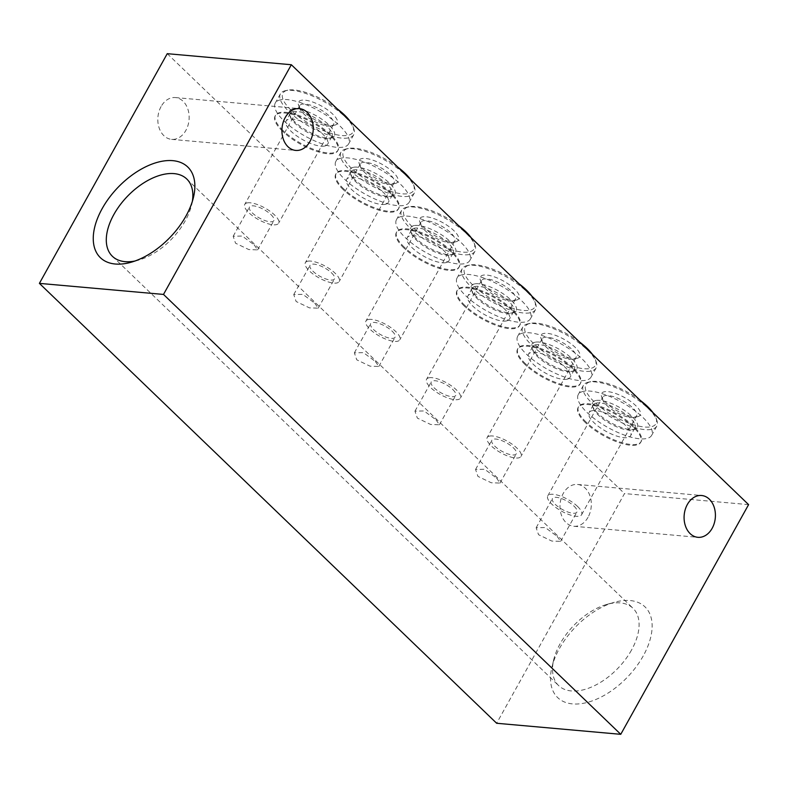 <?xml version="1.0" encoding="UTF-8"?>
<svg xmlns="http://www.w3.org/2000/svg" width="788" height="788" viewBox="0 0 788 788"><rect width="100%" height="100%" fill="white"/><g stroke="black" fill="none" stroke-linecap="round" stroke-linejoin="round"><path stroke-width="0.59" stroke-dasharray="3.94 2.96" d="M634.084 417.433A19.355 6.639 -150.9 0 0 634.212 417.413A19.355 6.639 -150.9 0 0 636.566 415.946A19.355 6.639 -150.9 0 0 632.528 407.672A19.355 6.639 -150.9 0 0 605.214 395.625A19.355 6.639 -150.9 0 0 602.741 397.113A19.355 6.639 -150.9 0 0 602.721 399.88A19.355 6.639 -150.9 0 0 606.77 405.377A19.355 6.639 -150.9 0 0 634.084 417.433M637.453 416.714A22.153 7.594 -150.9 0 0 637.6 416.685A22.153 7.594 -150.9 0 0 631.552 402.067A22.153 7.594 -150.9 0 0 604.406 391.744A22.153 7.594 -150.9 0 0 601.559 396.62A22.153 7.594 -150.9 0 0 617.093 410.794A22.153 7.594 -150.9 0 0 637.453 416.714M640.22 400.363A40.109 13.76 -150.9 0 0 591.01 381.628A40.109 13.76 -150.9 0 0 590.744 381.678A40.109 13.76 -150.9 0 0 601.697 408.145A40.109 13.76 -150.9 0 0 650.849 426.84A40.109 13.76 -150.9 0 0 656 418.004A40.109 13.76 -150.9 0 0 653.016 412.676M588.764 382.111A41.981 14.401 -150.9 0 0 588.488 382.16A41.981 14.401 -150.9 0 0 583.396 385.352A41.981 14.401 -150.9 0 0 606.139 414.173A41.981 14.401 -150.9 0 0 651.38 429.421A41.981 14.401 -150.9 0 0 656.749 426.18A41.981 14.401 -150.9 0 0 656.778 420.171A41.981 14.401 -150.9 0 0 627.337 393.33A41.981 14.401 -150.9 0 0 588.764 382.111M583.652 391.291A41.981 14.401 -150.9 0 0 578.284 394.532A41.981 14.401 -150.9 0 0 601.027 423.363A41.981 14.401 -150.9 0 0 646.268 438.601A41.981 14.401 -150.9 0 0 651.637 435.36A41.981 14.401 -150.9 0 0 628.903 406.539A41.981 14.401 -150.9 0 0 583.652 391.291M596.368 403.072A23.788 8.156 -150.9 0 0 593.325 404.914A23.788 8.156 -150.9 0 0 593.315 408.312A23.788 8.156 -150.9 0 0 610.001 423.53A23.788 8.156 -150.9 0 0 631.848 429.884A23.788 8.156 -150.9 0 0 632.006 429.854A23.788 8.156 -150.9 0 0 634.892 428.051A23.788 8.156 -150.9 0 0 622.008 411.72A23.788 8.156 -150.9 0 0 596.368 403.072M595.827 400.491A25.649 8.796 -150.9 0 0 592.537 406.145A25.649 8.796 -150.9 0 0 610.523 422.545A25.649 8.796 -150.9 0 0 634.094 429.411A25.649 8.796 -150.9 0 0 634.271 429.371A25.649 8.796 -150.9 0 0 627.268 412.449A25.649 8.796 -150.9 0 0 595.827 400.491M592.103 410.735A23.788 8.156 -150.9 0 0 589.06 412.567A23.788 8.156 -150.9 0 0 601.953 428.899A23.788 8.156 -150.9 0 0 627.593 437.547A23.788 8.156 -150.9 0 0 630.636 435.705A23.788 8.156 -150.9 0 0 617.743 419.374A23.788 8.156 -150.9 0 0 592.103 410.735M585.592 422.782A35.815 12.283 29.1 0 1 578.126 407.485A35.815 12.283 29.1 0 1 600.958 407.583A35.815 12.283 29.1 0 1 633.247 427.027A35.815 12.283 29.1 0 1 640.723 442.324A35.815 12.283 29.1 0 1 617.881 442.226A35.815 12.283 29.1 0 1 585.592 422.782M586.026 422.013A35.815 12.283 29.1 0 1 578.55 406.716A35.815 12.283 29.1 0 1 601.392 406.815A35.815 12.283 29.1 0 1 633.67 426.259A35.815 12.283 29.1 0 1 641.146 441.556A35.815 12.283 29.1 0 1 618.304 441.457A35.815 12.283 29.1 0 1 586.026 422.013M270.983 214.632A13.997 4.797 29.1 0 1 273.899 220.601A13.997 4.797 29.1 0 1 264.985 220.571A13.997 4.797 29.1 0 1 252.367 212.967A13.997 4.797 29.1 0 1 249.451 206.998A13.997 4.797 29.1 0 1 258.375 207.037A13.997 4.797 29.1 0 1 270.983 214.632M254.15 244.861L257.607 249.875L248.821 249.569L235.543 243.206L233.159 236.272L242.241 236.045L254.15 244.861M331.581 272.924A13.997 4.797 29.1 0 1 334.506 278.903A13.997 4.797 29.1 0 1 325.582 278.863A13.997 4.797 29.1 0 1 312.964 271.269A13.997 4.797 29.1 0 1 310.048 265.29A13.997 4.797 29.1 0 1 318.973 265.329A13.997 4.797 29.1 0 1 331.581 272.924M314.757 303.163L318.204 308.177L309.428 307.862L296.14 301.509L293.757 294.564L302.838 294.338L314.757 303.163M392.188 331.226A13.997 4.797 29.1 0 1 395.103 337.205A13.997 4.797 29.1 0 1 386.179 337.166A13.997 4.797 29.1 0 1 373.571 329.571A13.997 4.797 29.1 0 1 370.646 323.592A13.997 4.797 29.1 0 1 379.57 323.632A13.997 4.797 29.1 0 1 392.188 331.226M375.354 361.465L378.811 366.479L370.025 366.164L356.737 359.801L354.364 352.866L363.445 352.64L375.354 361.465M452.785 389.528A13.997 4.797 29.1 0 1 455.7 395.497A13.997 4.797 29.1 0 1 446.776 395.468A13.997 4.797 29.1 0 1 434.168 387.863A13.997 4.797 29.1 0 1 431.253 381.894A13.997 4.797 29.1 0 1 440.177 381.934A13.997 4.797 29.1 0 1 452.785 389.528M435.951 419.758L439.409 424.771L430.622 424.466L417.344 418.103L414.961 411.169L424.043 410.942L435.951 419.758M513.382 447.82A13.997 4.797 29.1 0 1 516.307 453.799A13.997 4.797 29.1 0 1 507.383 453.76A13.997 4.797 29.1 0 1 494.766 446.166A13.997 4.797 29.1 0 1 491.85 440.187A13.997 4.797 29.1 0 1 500.774 440.226A13.997 4.797 29.1 0 1 513.382 447.82M496.558 478.06L500.006 483.074L491.229 482.758L477.942 476.405L475.558 469.461L484.64 469.234L496.558 478.06M573.989 506.123A13.997 4.797 29.1 0 1 576.905 512.101A13.997 4.797 29.1 0 1 567.981 512.062A13.997 4.797 29.1 0 1 555.373 504.468A13.997 4.797 29.1 0 1 552.447 498.489A13.997 4.797 29.1 0 1 561.371 498.528A13.997 4.797 29.1 0 1 573.989 506.123M557.155 536.362L560.613 541.366L551.827 541.06L538.539 534.697L536.155 527.763L545.247 527.536L557.155 536.362M577.555 506.438A19.355 6.639 29.1 0 1 581.593 514.712A19.355 6.639 29.1 0 1 569.251 514.653A19.355 6.639 29.1 0 1 551.797 504.143A19.355 6.639 29.1 0 1 547.768 495.879A19.355 6.639 29.1 0 1 560.11 495.938A19.355 6.639 29.1 0 1 577.555 506.438M161.087 106.538A20.99 15.622 95.1 0 0 159.028 127.567A20.99 15.622 95.1 0 0 171.617 139.368A20.99 15.622 95.1 0 0 185.879 130.394A20.99 15.622 95.1 0 0 187.938 109.365A20.99 15.622 95.1 0 0 175.34 97.564A20.99 15.622 95.1 0 0 161.087 106.538M192.361 201.344A53.633 30.732 133.9 0 1 191.642 204.9A53.633 30.732 133.9 0 1 185.249 220.817A53.633 30.732 133.9 0 1 138.481 260.168A53.633 30.732 133.9 0 1 134.945 261.015M588.045 517.283A20.99 15.622 -84.9 0 1 573.782 526.266A20.99 15.622 -84.9 0 1 561.194 514.465A20.99 15.622 -84.9 0 1 563.253 493.436A20.99 15.622 -84.9 0 1 577.505 484.453A20.99 15.622 -84.9 0 1 590.104 496.253A20.99 15.622 -84.9 0 1 588.045 517.283M631.493 650.1A53.633 30.732 133.9 0 1 558.623 685.58A53.633 30.732 133.9 0 1 553.737 659.664A53.633 30.732 133.9 0 1 560.13 643.747A53.633 30.732 133.9 0 1 606.908 604.396A53.633 30.732 133.9 0 1 633 608.277A53.633 30.732 133.9 0 1 631.493 650.1M643.205 655.961A62.961 36.081 133.9 0 1 580.628 703.723A62.961 36.081 133.9 0 1 551.935 667.17A62.961 36.081 133.9 0 1 559.441 648.494A62.961 36.081 133.9 0 1 614.345 602.298A62.961 36.081 133.9 0 1 643.205 655.961M524.995 364.48A35.815 12.283 29.1 0 1 517.529 349.183A35.815 12.283 29.1 0 1 540.361 349.281A35.815 12.283 29.1 0 1 572.649 368.725A35.815 12.283 29.1 0 1 580.116 384.022A35.815 12.283 29.1 0 1 557.283 383.923A35.815 12.283 29.1 0 1 524.995 364.48M525.419 363.721A35.815 12.283 29.1 0 1 517.952 348.424A35.815 12.283 29.1 0 1 540.785 348.513A35.815 12.283 29.1 0 1 573.073 367.957A35.815 12.283 29.1 0 1 580.549 383.254A35.815 12.283 29.1 0 1 557.707 383.165A35.815 12.283 29.1 0 1 525.419 363.721M576.855 358.422A22.153 7.594 -150.9 0 0 577.003 358.382A22.153 7.594 -150.9 0 0 570.955 343.775A22.153 7.594 -150.9 0 0 543.809 333.452A22.153 7.594 -150.9 0 0 540.962 338.328A22.153 7.594 -150.9 0 0 556.495 352.492A22.153 7.594 -150.9 0 0 576.855 358.422M573.487 359.141A19.355 6.639 -150.9 0 0 573.615 359.111A19.355 6.639 -150.9 0 0 575.959 357.644A19.355 6.639 -150.9 0 0 565.479 344.356A19.355 6.639 -150.9 0 0 544.616 337.323A19.355 6.639 -150.9 0 0 542.134 338.82A19.355 6.639 -150.9 0 0 542.124 341.588A19.355 6.639 -150.9 0 0 555.698 353.96A19.355 6.639 -150.9 0 0 573.487 359.141M489.644 436.089A19.355 6.639 29.1 0 1 510.506 443.112A19.355 6.639 29.1 0 1 520.986 456.41A19.355 6.639 29.1 0 1 518.514 457.907A19.355 6.639 29.1 0 1 497.652 450.874A19.355 6.639 29.1 0 1 487.161 437.586A19.355 6.639 29.1 0 1 489.644 436.089M579.623 342.071A40.109 13.76 -150.9 0 0 530.413 323.326A40.109 13.76 -150.9 0 0 530.147 323.385A40.109 13.76 -150.9 0 0 541.09 349.842A40.109 13.76 -150.9 0 0 590.242 368.538A40.109 13.76 -150.9 0 0 595.403 359.702A40.109 13.76 -150.9 0 0 592.418 354.373M528.167 323.809A41.981 14.401 -150.9 0 0 527.881 323.868A41.981 14.401 -150.9 0 0 522.799 327.05A41.981 14.401 -150.9 0 0 545.542 355.871A41.981 14.401 -150.9 0 0 590.783 371.118A41.981 14.401 -150.9 0 0 596.152 367.878A41.981 14.401 -150.9 0 0 596.181 361.879A41.981 14.401 -150.9 0 0 566.73 335.028A41.981 14.401 -150.9 0 0 528.167 323.809M523.055 332.999A41.981 14.401 -150.9 0 0 517.686 336.24A41.981 14.401 -150.9 0 0 540.42 365.061A41.981 14.401 -150.9 0 0 585.671 380.309A41.981 14.401 -150.9 0 0 591.039 377.068A41.981 14.401 -150.9 0 0 568.296 348.237A41.981 14.401 -150.9 0 0 523.055 332.999M535.771 344.78A23.788 8.156 -150.9 0 0 532.727 346.612A23.788 8.156 -150.9 0 0 532.708 350.02A23.788 8.156 -150.9 0 0 549.394 365.228A23.788 8.156 -150.9 0 0 571.251 371.591A23.788 8.156 -150.9 0 0 571.408 371.552A23.788 8.156 -150.9 0 0 574.294 369.749A23.788 8.156 -150.9 0 0 561.411 353.418A23.788 8.156 -150.9 0 0 535.771 344.78M535.229 342.199A25.649 8.796 -150.9 0 0 531.93 347.843A25.649 8.796 -150.9 0 0 549.925 364.253A25.649 8.796 -150.9 0 0 573.497 371.109A25.649 8.796 -150.9 0 0 573.664 371.069A25.649 8.796 -150.9 0 0 566.661 354.147A25.649 8.796 -150.9 0 0 535.229 342.199M566.986 379.245A23.788 8.156 29.1 0 1 541.346 370.606A23.788 8.156 29.1 0 1 528.462 354.275A23.788 8.156 29.1 0 1 531.506 352.433A23.788 8.156 29.1 0 1 557.146 361.071A23.788 8.156 29.1 0 1 570.029 377.403A23.788 8.156 29.1 0 1 566.986 379.245M464.398 306.187A35.815 12.283 29.1 0 1 456.922 290.89A35.815 12.283 29.1 0 1 479.764 290.979A35.815 12.283 29.1 0 1 512.052 310.423A35.815 12.283 29.1 0 1 519.519 325.73A35.815 12.283 29.1 0 1 496.676 325.631A35.815 12.283 29.1 0 1 464.398 306.187M464.821 305.419A35.815 12.283 29.1 0 1 457.355 290.122A35.815 12.283 29.1 0 1 480.188 290.22A35.815 12.283 29.1 0 1 512.476 309.664A35.815 12.283 29.1 0 1 519.942 324.961A35.815 12.283 29.1 0 1 497.11 324.863A35.815 12.283 29.1 0 1 464.821 305.419M516.248 300.12A22.153 7.594 -150.9 0 0 516.396 300.09A22.153 7.594 -150.9 0 0 510.348 285.473A22.153 7.594 -150.9 0 0 483.202 275.15A22.153 7.594 -150.9 0 0 480.355 280.026A22.153 7.594 -150.9 0 0 495.898 294.2A22.153 7.594 -150.9 0 0 516.248 300.12M512.889 300.839A19.355 6.639 -150.9 0 0 513.018 300.809A19.355 6.639 -150.9 0 0 515.362 299.341A19.355 6.639 -150.9 0 0 504.872 286.054A19.355 6.639 -150.9 0 0 484.009 279.021A19.355 6.639 -150.9 0 0 481.537 280.518A19.355 6.639 -150.9 0 0 481.527 283.286A19.355 6.639 -150.9 0 0 495.1 295.667A19.355 6.639 -150.9 0 0 512.889 300.839M429.036 377.787A19.355 6.639 29.1 0 1 449.899 384.82A19.355 6.639 29.1 0 1 460.389 398.107A19.355 6.639 29.1 0 1 457.917 399.605A19.355 6.639 29.1 0 1 437.054 392.572A19.355 6.639 29.1 0 1 426.564 379.284A19.355 6.639 29.1 0 1 429.036 377.787M519.026 283.769A40.109 13.76 -150.9 0 0 469.815 265.034A40.109 13.76 -150.9 0 0 469.54 265.083A40.109 13.76 -150.9 0 0 480.493 291.54A40.109 13.76 -150.9 0 0 529.644 310.236A40.109 13.76 -150.9 0 0 534.796 301.41A40.109 13.76 -150.9 0 0 531.811 296.071M467.57 265.507A41.981 14.401 -150.9 0 0 467.284 265.566A41.981 14.401 -150.9 0 0 462.201 268.747A41.981 14.401 -150.9 0 0 484.935 297.578A41.981 14.401 -150.9 0 0 530.186 312.816A41.981 14.401 -150.9 0 0 535.554 309.576A41.981 14.401 -150.9 0 0 535.574 303.577A41.981 14.401 -150.9 0 0 506.132 276.726A41.981 14.401 -150.9 0 0 467.57 265.507M462.457 274.697A41.981 14.401 -150.9 0 0 457.079 277.937A41.981 14.401 -150.9 0 0 479.823 306.759A41.981 14.401 -150.9 0 0 525.064 322.006A41.981 14.401 -150.9 0 0 530.442 318.766A41.981 14.401 -150.9 0 0 507.699 289.945A41.981 14.401 -150.9 0 0 462.457 274.697M475.164 286.477A23.788 8.156 -150.9 0 0 472.12 288.319A23.788 8.156 -150.9 0 0 472.111 291.718A23.788 8.156 -150.9 0 0 488.796 306.926A23.788 8.156 -150.9 0 0 510.654 313.289A23.788 8.156 -150.9 0 0 510.811 313.26A23.788 8.156 -150.9 0 0 513.697 311.447A23.788 8.156 -150.9 0 0 500.804 295.116A23.788 8.156 -150.9 0 0 475.164 286.477M474.632 283.897A25.649 8.796 -150.9 0 0 471.332 289.541A25.649 8.796 -150.9 0 0 489.328 305.951A25.649 8.796 -150.9 0 0 512.889 312.806A25.649 8.796 -150.9 0 0 513.067 312.777A25.649 8.796 -150.9 0 0 506.063 295.855A25.649 8.796 -150.9 0 0 474.632 283.897M506.389 320.943A23.788 8.156 29.1 0 1 480.749 312.304A23.788 8.156 29.1 0 1 467.865 295.973A23.788 8.156 29.1 0 1 470.909 294.131A23.788 8.156 29.1 0 1 496.548 302.779A23.788 8.156 29.1 0 1 509.432 319.11A23.788 8.156 29.1 0 1 506.389 320.943M403.791 247.885A35.815 12.283 29.1 0 1 396.325 232.588A35.815 12.283 29.1 0 1 419.157 232.687A35.815 12.283 29.1 0 1 451.445 252.13A35.815 12.283 29.1 0 1 458.921 267.428A35.815 12.283 29.1 0 1 436.079 267.329A35.815 12.283 29.1 0 1 403.791 247.885M404.224 247.117A35.815 12.283 29.1 0 1 396.748 231.82A35.815 12.283 29.1 0 1 419.59 231.918A35.815 12.283 29.1 0 1 451.869 251.362A35.815 12.283 29.1 0 1 459.345 266.659A35.815 12.283 29.1 0 1 436.503 266.561A35.815 12.283 29.1 0 1 404.224 247.117M455.651 241.817A22.153 7.594 -150.9 0 0 455.799 241.788A22.153 7.594 -150.9 0 0 449.751 227.171A22.153 7.594 -150.9 0 0 422.604 216.848A22.153 7.594 -150.9 0 0 419.758 221.724A22.153 7.594 -150.9 0 0 435.301 235.898A22.153 7.594 -150.9 0 0 455.651 241.817M452.282 242.537A19.355 6.639 -150.9 0 0 452.411 242.517A19.355 6.639 -150.9 0 0 454.765 241.049A19.355 6.639 -150.9 0 0 444.274 227.752A19.355 6.639 -150.9 0 0 423.412 220.729A19.355 6.639 -150.9 0 0 420.94 222.216A19.355 6.639 -150.9 0 0 420.92 224.984A19.355 6.639 -150.9 0 0 434.503 237.365A19.355 6.639 -150.9 0 0 452.282 242.537M368.439 319.495A19.355 6.639 29.1 0 1 389.302 326.518A19.355 6.639 29.1 0 1 399.792 339.815A19.355 6.639 29.1 0 1 397.31 341.303A19.355 6.639 29.1 0 1 376.447 334.279A19.355 6.639 29.1 0 1 365.967 320.982A19.355 6.639 29.1 0 1 368.439 319.495M458.419 225.466A40.109 13.76 -150.9 0 0 409.208 206.732A40.109 13.76 -150.9 0 0 408.942 206.791A40.109 13.76 -150.9 0 0 419.896 233.248A40.109 13.76 -150.9 0 0 469.047 251.943A40.109 13.76 -150.9 0 0 474.199 243.108A40.109 13.76 -150.9 0 0 471.214 237.779M406.963 207.214A41.981 14.401 -150.9 0 0 406.687 207.264A41.981 14.401 -150.9 0 0 401.594 210.455A41.981 14.401 -150.9 0 0 424.338 239.276A41.981 14.401 -150.9 0 0 469.579 254.524A41.981 14.401 -150.9 0 0 474.947 251.283A41.981 14.401 -150.9 0 0 474.977 245.275A41.981 14.401 -150.9 0 0 445.535 218.434A41.981 14.401 -150.9 0 0 406.963 207.214M401.85 216.395A41.981 14.401 -150.9 0 0 396.482 219.635A41.981 14.401 -150.9 0 0 419.226 248.466A41.981 14.401 -150.9 0 0 464.467 263.704A41.981 14.401 -150.9 0 0 469.835 260.464A41.981 14.401 -150.9 0 0 447.101 231.642A41.981 14.401 -150.9 0 0 401.85 216.395M414.567 228.185A23.788 8.156 -150.9 0 0 411.523 230.017A23.788 8.156 -150.9 0 0 411.513 233.415A23.788 8.156 -150.9 0 0 428.199 248.634A23.788 8.156 -150.9 0 0 450.046 254.987A23.788 8.156 -150.9 0 0 450.214 254.957A23.788 8.156 -150.9 0 0 453.09 253.155A23.788 8.156 -150.9 0 0 440.206 236.824A23.788 8.156 -150.9 0 0 414.567 228.185M414.025 225.595A25.649 8.796 -150.9 0 0 410.735 231.248A25.649 8.796 -150.9 0 0 428.721 247.649A25.649 8.796 -150.9 0 0 452.292 254.514A25.649 8.796 -150.9 0 0 452.47 254.475A25.649 8.796 -150.9 0 0 445.466 237.552A25.649 8.796 -150.9 0 0 414.025 225.595M445.791 262.65A23.788 8.156 29.1 0 1 420.152 254.012A23.788 8.156 29.1 0 1 407.268 237.671A23.788 8.156 29.1 0 1 410.302 235.839A23.788 8.156 29.1 0 1 435.941 244.477A23.788 8.156 29.1 0 1 448.835 260.808A23.788 8.156 29.1 0 1 445.791 262.65M343.194 189.583A35.815 12.283 29.1 0 1 335.727 174.286A35.815 12.283 29.1 0 1 358.56 174.384A35.815 12.283 29.1 0 1 390.848 193.828A35.815 12.283 29.1 0 1 398.314 209.125A35.815 12.283 29.1 0 1 375.482 209.027A35.815 12.283 29.1 0 1 343.194 189.583M343.617 188.825A35.815 12.283 29.1 0 1 336.151 173.527A35.815 12.283 29.1 0 1 358.983 173.616A35.815 12.283 29.1 0 1 391.272 193.06A35.815 12.283 29.1 0 1 398.748 208.367A35.815 12.283 29.1 0 1 375.906 208.268A35.815 12.283 29.1 0 1 343.617 188.825M395.054 183.525A22.153 7.594 -150.9 0 0 395.202 183.486A22.153 7.594 -150.9 0 0 389.154 168.878A22.153 7.594 -150.9 0 0 362.007 158.555A22.153 7.594 -150.9 0 0 359.161 163.431A22.153 7.594 -150.9 0 0 374.694 177.596A22.153 7.594 -150.9 0 0 395.054 183.525M391.685 184.244A19.355 6.639 -150.9 0 0 391.813 184.215A19.355 6.639 -150.9 0 0 394.158 182.747A19.355 6.639 -150.9 0 0 383.677 169.459A19.355 6.639 -150.9 0 0 362.815 162.427A19.355 6.639 -150.9 0 0 360.333 163.924A19.355 6.639 -150.9 0 0 360.323 166.692A19.355 6.639 -150.9 0 0 373.906 179.063A19.355 6.639 -150.9 0 0 391.685 184.244M307.842 261.192A19.355 6.639 29.1 0 1 328.704 268.225A19.355 6.639 29.1 0 1 339.185 281.513A19.355 6.639 29.1 0 1 336.712 283.01A19.355 6.639 29.1 0 1 315.85 275.977A19.355 6.639 29.1 0 1 305.36 262.69A19.355 6.639 29.1 0 1 307.842 261.192M397.822 167.174A40.109 13.76 -150.9 0 0 348.611 148.43A40.109 13.76 -150.9 0 0 348.345 148.489A40.109 13.76 -150.9 0 0 359.289 174.946A40.109 13.76 -150.9 0 0 408.44 193.641A40.109 13.76 -150.9 0 0 413.601 184.806A40.109 13.76 -150.9 0 0 410.617 179.477M346.365 148.912A41.981 14.401 -150.9 0 0 346.09 148.971A41.981 14.401 -150.9 0 0 340.997 152.153A41.981 14.401 -150.9 0 0 363.741 180.974A41.981 14.401 -150.9 0 0 408.982 196.222A41.981 14.401 -150.9 0 0 414.35 192.981A41.981 14.401 -150.9 0 0 414.38 186.983A41.981 14.401 -150.9 0 0 384.928 160.131A41.981 14.401 -150.9 0 0 346.365 148.912M341.253 158.102A41.981 14.401 -150.9 0 0 335.885 161.343A41.981 14.401 -150.9 0 0 358.629 190.164A41.981 14.401 -150.9 0 0 403.87 205.412A41.981 14.401 -150.9 0 0 409.238 202.171A41.981 14.401 -150.9 0 0 386.494 173.34A41.981 14.401 -150.9 0 0 341.253 158.102M353.97 169.883A23.788 8.156 -150.9 0 0 350.926 171.715A23.788 8.156 -150.9 0 0 350.906 175.123A23.788 8.156 -150.9 0 0 367.592 190.332A23.788 8.156 -150.9 0 0 389.449 196.695A23.788 8.156 -150.9 0 0 389.607 196.655A23.788 8.156 -150.9 0 0 392.493 194.853A23.788 8.156 -150.9 0 0 379.609 178.521A23.788 8.156 -150.9 0 0 353.97 169.883M353.428 167.302A25.649 8.796 -150.9 0 0 350.128 172.946A25.649 8.796 -150.9 0 0 368.124 189.356A25.649 8.796 -150.9 0 0 391.695 196.212A25.649 8.796 -150.9 0 0 391.863 196.173A25.649 8.796 -150.9 0 0 384.859 179.25A25.649 8.796 -150.9 0 0 353.428 167.302M385.184 204.348A23.788 8.156 29.1 0 1 359.545 195.71A23.788 8.156 29.1 0 1 346.661 179.378A23.788 8.156 29.1 0 1 349.705 177.536A23.788 8.156 29.1 0 1 375.344 186.175A23.788 8.156 29.1 0 1 388.228 202.506A23.788 8.156 29.1 0 1 385.184 204.348M282.596 131.291A35.815 12.283 29.1 0 1 275.12 115.994A35.815 12.283 29.1 0 1 297.962 116.082A35.815 12.283 29.1 0 1 330.251 135.536A35.815 12.283 29.1 0 1 337.717 150.833A35.815 12.283 29.1 0 1 314.875 150.735A35.815 12.283 29.1 0 1 282.596 131.291M283.02 130.522A35.815 12.283 29.1 0 1 275.554 115.225A35.815 12.283 29.1 0 1 298.386 115.324A35.815 12.283 29.1 0 1 330.674 134.768A35.815 12.283 29.1 0 1 338.141 150.065A35.815 12.283 29.1 0 1 315.308 149.966A35.815 12.283 29.1 0 1 283.02 130.522M334.447 125.223A22.153 7.594 -150.9 0 0 334.595 125.193A22.153 7.594 -150.9 0 0 328.547 110.576A22.153 7.594 -150.9 0 0 301.4 100.253A22.153 7.594 -150.9 0 0 298.554 105.129A22.153 7.594 -150.9 0 0 314.097 119.303A22.153 7.594 -150.9 0 0 334.447 125.223M331.088 125.942A19.355 6.639 -150.9 0 0 331.216 125.913A19.355 6.639 -150.9 0 0 333.56 124.445A19.355 6.639 -150.9 0 0 323.07 111.157A19.355 6.639 -150.9 0 0 302.208 104.124A19.355 6.639 -150.9 0 0 299.736 105.622A19.355 6.639 -150.9 0 0 299.726 108.389A19.355 6.639 -150.9 0 0 313.299 120.771A19.355 6.639 -150.9 0 0 331.088 125.942M247.235 202.89A19.355 6.639 29.1 0 1 268.097 209.923A19.355 6.639 29.1 0 1 278.588 223.211A19.355 6.639 29.1 0 1 276.115 224.708A19.355 6.639 29.1 0 1 255.253 217.675A19.355 6.639 29.1 0 1 244.763 204.387A19.355 6.639 29.1 0 1 247.235 202.89M337.225 108.872A40.109 13.76 -150.9 0 0 288.014 90.137A40.109 13.76 -150.9 0 0 287.738 90.187A40.109 13.76 -150.9 0 0 298.691 116.644A40.109 13.76 -150.9 0 0 347.843 135.339A40.109 13.76 -150.9 0 0 352.994 126.513A40.109 13.76 -150.9 0 0 350.01 121.175M285.768 90.61A41.981 14.401 -150.9 0 0 285.483 90.669A41.981 14.401 -150.9 0 0 280.4 93.851A41.981 14.401 -150.9 0 0 303.134 122.682A41.981 14.401 -150.9 0 0 348.385 137.92A41.981 14.401 -150.9 0 0 353.753 134.679A41.981 14.401 -150.9 0 0 353.773 128.68A41.981 14.401 -150.9 0 0 324.331 101.829A41.981 14.401 -150.9 0 0 285.768 90.61M280.656 99.8A41.981 14.401 -150.9 0 0 275.278 103.041A41.981 14.401 -150.9 0 0 298.022 131.862A41.981 14.401 -150.9 0 0 343.263 147.11A41.981 14.401 -150.9 0 0 348.641 143.869A41.981 14.401 -150.9 0 0 325.897 115.048A41.981 14.401 -150.9 0 0 280.656 99.8M293.363 111.581A23.788 8.156 -150.9 0 0 290.329 113.423A23.788 8.156 -150.9 0 0 290.309 116.821A23.788 8.156 -150.9 0 0 306.995 132.039A23.788 8.156 -150.9 0 0 328.852 138.392A23.788 8.156 -150.9 0 0 329.01 138.363A23.788 8.156 -150.9 0 0 331.896 136.56A23.788 8.156 -150.9 0 0 319.002 120.219A23.788 8.156 -150.9 0 0 293.363 111.581M292.831 109A25.649 8.796 -150.9 0 0 289.531 114.644A25.649 8.796 -150.9 0 0 307.527 131.054A25.649 8.796 -150.9 0 0 331.088 137.91A25.649 8.796 -150.9 0 0 331.265 137.88A25.649 8.796 -150.9 0 0 324.262 120.958A25.649 8.796 -150.9 0 0 292.831 109M324.587 146.046A23.788 8.156 29.1 0 1 298.947 137.407A23.788 8.156 29.1 0 1 286.064 121.076A23.788 8.156 29.1 0 1 289.107 119.244A23.788 8.156 29.1 0 1 314.747 127.883A23.788 8.156 29.1 0 1 327.631 144.214A23.788 8.156 29.1 0 1 324.587 146.046M748.6 504.625L624.5 493.574L496.657 723.266M167.243 53.682L624.5 493.574M634.212 417.413L637.6 416.685M590.744 381.678L588.488 382.16M583.396 385.352L578.284 394.532M593.315 408.312L592.537 406.145M593.325 404.914L589.06 412.567M578.126 407.485L578.55 406.716M257.607 249.875L273.899 220.601M318.204 308.177L334.506 278.903M378.811 366.479L395.103 337.205M439.409 424.771L455.7 395.497M500.006 483.074L516.307 453.799M560.613 541.366L576.905 512.101M581.593 514.712L636.566 415.946M171.617 139.368L295.717 150.419M191.642 204.9L193.454 197.384M573.782 526.266L697.882 537.317M112.388 256.287L558.623 685.58M553.737 659.664L551.935 667.17M517.529 349.183L517.952 348.424M573.615 359.111L577.003 358.382M575.959 357.644L520.986 456.41M530.147 323.385L527.881 323.868M522.799 327.05L517.686 336.24M532.708 350.02L531.93 347.843M532.727 346.612L528.462 354.275M456.922 290.89L457.355 290.122M513.018 300.809L516.396 300.09M515.362 299.341L460.389 398.107M469.54 265.083L467.284 265.566M462.201 268.747L457.079 277.937M472.111 291.718L471.332 289.541M472.12 288.319L467.865 295.973M396.325 232.588L396.748 231.82M452.411 242.517L455.799 241.788M454.765 241.049L399.792 339.815M408.942 206.791L406.687 207.264M401.594 210.455L396.482 219.635M411.513 233.415L410.735 231.248M411.523 230.017L407.268 237.671M335.727 174.286L336.151 173.527M391.813 184.215L395.202 183.486M394.158 182.747L339.185 281.513M348.345 148.489L346.09 148.971M340.997 152.153L335.885 161.343M350.906 175.123L350.128 172.946M350.926 171.715L346.661 179.378M275.12 115.994L275.554 115.225M331.216 125.913L334.595 125.193M333.56 124.445L278.588 223.211M287.738 90.187L285.483 90.669M280.4 93.851L275.278 103.041M290.309 116.821L289.531 114.644M290.329 113.423L286.064 121.076M331.896 136.56L327.631 144.214M329.01 138.363L331.265 137.88M353.753 134.679L348.641 143.869M352.994 126.513L353.773 128.68M299.736 105.622L244.763 204.387M299.726 108.389L298.554 105.129M337.717 150.833L338.141 150.065M392.493 194.853L388.228 202.506M389.607 196.655L391.863 196.173M414.35 192.981L409.238 202.171M413.601 184.806L414.38 186.983M360.333 163.924L305.36 262.69M360.323 166.692L359.161 163.431M398.314 209.125L398.748 208.367M453.09 253.155L448.835 260.808M450.214 254.957L452.47 254.475M474.947 251.283L469.835 260.464M474.199 243.108L474.977 245.275M420.94 222.216L365.967 320.982M420.92 224.984L419.758 221.724M458.921 267.428L459.345 266.659M513.697 311.447L509.432 319.11M510.811 313.26L513.067 312.777M535.554 309.576L530.442 318.766M534.796 301.41L535.574 303.577M481.537 280.518L426.564 379.284M481.527 283.286L480.355 280.026M519.519 325.73L519.942 324.961M574.294 369.749L570.029 377.403M571.408 371.552L573.664 371.069M596.152 367.878L591.039 377.068M595.403 359.702L596.181 361.879M542.134 338.82L487.161 437.586M542.124 341.588L540.962 338.328M580.116 384.022L580.549 383.254M606.908 604.396L614.345 602.298M186.756 178.984L633 608.277M577.505 484.453L701.606 495.504M138.481 260.168L131.044 262.266M175.34 97.564L299.44 108.616M547.768 495.879L602.741 397.113M536.155 527.763L552.447 498.489M475.558 469.461L491.85 440.187M414.961 411.169L431.253 381.894M354.354 352.866L370.646 323.592M293.757 294.564L310.048 265.29M233.159 236.272L249.451 206.998M640.723 442.324L641.146 441.556M634.892 428.051L630.636 435.705M632.006 429.854L634.271 429.371M656.749 426.18L651.637 435.36M656 418.004L656.778 420.171M602.721 399.88L601.559 396.62"/><path stroke-width="1.18" d="M285.187 117.589A20.99 15.622 95.1 0 0 283.128 138.619A20.99 15.622 95.1 0 0 295.717 150.419A20.99 15.622 95.1 0 0 309.979 141.446A20.99 15.622 95.1 0 0 312.038 120.416A20.99 15.622 95.1 0 0 299.44 108.616A20.99 15.622 95.1 0 0 285.187 117.589M102.184 208.603A62.961 36.081 133.9 0 1 164.761 160.841A62.961 36.081 133.9 0 1 193.454 197.384A62.961 36.081 133.9 0 1 185.948 216.07A62.961 36.081 133.9 0 1 131.044 262.266A62.961 36.081 133.9 0 1 102.184 208.603M134.945 261.015A53.633 30.732 133.9 0 1 112.388 256.287A53.633 30.732 133.9 0 1 113.896 214.454A53.633 30.732 133.9 0 1 186.756 178.984A53.633 30.732 133.9 0 1 192.361 201.344M712.145 528.334A20.99 15.622 -84.9 0 1 697.882 537.317A20.99 15.622 -84.9 0 1 685.294 525.517A20.99 15.622 -84.9 0 1 687.353 504.487A20.99 15.622 -84.9 0 1 701.606 495.504A20.99 15.622 -84.9 0 1 714.204 507.305A20.99 15.622 -84.9 0 1 712.145 528.334M350.01 121.175A40.109 13.76 -150.9 0 0 337.225 108.872M291.343 64.734L167.243 53.682L39.4 283.375L496.657 723.266L620.757 734.317L748.6 504.625L291.343 64.734L163.5 294.426L620.757 734.317M410.617 179.477A40.109 13.76 -150.9 0 0 397.822 167.174M471.214 237.779A40.109 13.76 -150.9 0 0 458.419 225.466M531.811 296.071A40.109 13.76 -150.9 0 0 519.026 283.769M592.418 354.373A40.109 13.76 -150.9 0 0 579.623 342.071M39.4 283.375L163.5 294.426M653.016 412.676A40.109 13.76 -150.9 0 0 640.22 400.363"/></g></svg>
